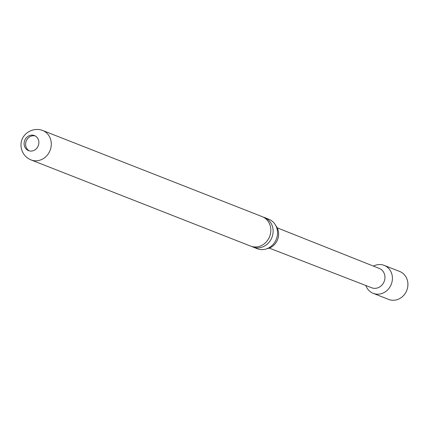 <?xml version="1.0" encoding="UTF-8"?>
<svg xmlns="http://www.w3.org/2000/svg" width="429" height="429" viewBox="0 0 429 429"><rect width="100%" height="100%" fill="white"/><g stroke="black" fill="none" stroke-linecap="round" stroke-linejoin="round"><path stroke-width="0.64" d="M263.272 217.128A15.825 14.243 111.4 0 1 264.441 217.524A15.825 14.243 111.4 0 1 272.737 227.579A15.825 14.243 111.4 0 1 261.996 247.163A15.825 14.243 111.4 0 1 252.879 246.986A15.825 14.243 111.4 0 1 251.753 246.482M275.836 225.675A14.034 12.634 111.4 0 1 268.752 248.278A14.034 12.634 111.4 0 1 266.779 248.761M24.303 145.495A8.087 7.277 -68.6 0 0 28.545 150.633A8.087 7.277 -68.6 0 0 36.234 148.847A8.087 7.277 -68.6 0 0 38.69 140.712A8.087 7.277 -68.6 0 0 34.449 135.575A8.087 7.277 -68.6 0 0 26.759 137.36A8.087 7.277 -68.6 0 0 24.303 145.495M35.189 135.918A8.087 7.277 -68.6 0 0 27.96 138.267A8.087 7.277 -68.6 0 0 25.815 146.085A8.087 7.277 -68.6 0 0 29.317 150.879M365.83 285.51A15.02 13.519 -68.6 0 0 373.209 293.345L388.706 299.426A15.02 13.519 -68.6 0 0 402.992 296.112A15.02 13.519 -68.6 0 0 407.55 281.006A15.02 13.519 -68.6 0 0 399.678 271.466L384.18 265.385A15.02 13.519 -68.6 0 0 373.445 266.103M373.209 293.345A15.02 13.519 -68.6 0 0 387.494 290.031A15.02 13.519 -68.6 0 0 392.052 274.925A15.02 13.519 -68.6 0 0 384.18 265.385M269.235 248.107L371.686 287.779A10.398 9.358 -68.6 0 0 381.558 285.462A10.398 9.358 -68.6 0 0 384.695 275.016A10.398 9.358 -68.6 0 0 379.284 268.425L277.193 227.826M31.044 159.926L250.584 246.085A15.825 14.243 -68.6 0 0 259.701 246.262A15.825 14.243 -68.6 0 0 270.442 226.678A15.825 14.243 -68.6 0 0 262.151 216.624L42.605 130.459C31.285 126.228 18.313 136.036 21.45 148.707C22.726 153.957 25.922 157.7 31.044 159.926A15.825 14.243 -68.6 0 0 46.101 156.435A15.825 14.243 -68.6 0 0 50.901 140.514A15.825 14.243 -68.6 0 0 42.605 130.459M252.879 246.986L257.287 248.718A15.825 14.243 -68.6 0 0 266.398 248.89A15.825 14.243 -68.6 0 0 277.145 229.306A15.825 14.243 -68.6 0 0 268.849 219.251L264.441 217.524"/></g></svg>
